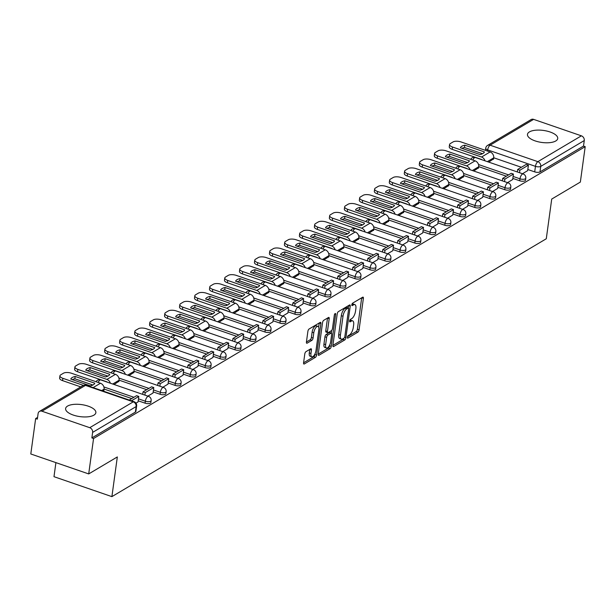 <?xml version="1.0" encoding="UTF-8"?>
<svg xmlns="http://www.w3.org/2000/svg" width="616" height="616" viewBox="0 0 616 616"><rect width="100%" height="100%" fill="white"/><g stroke="black" fill="none" stroke-linecap="round" stroke-linejoin="round"><path stroke-width="0.92" d="M347.378 337.268A1.348 0.554 109 0 0 347.601 338.145A1.348 0.554 109 0 0 347.871 338.099L357.888 332.147A1.925 0.785 109 0 0 359.074 329.845L363.378 298.39A1.925 0.785 109 0 0 363.063 297.135A1.925 0.785 109 0 0 362.678 297.205L352.66 303.149A1.348 0.554 109 0 0 351.828 304.766A1.348 0.554 109 0 0 352.052 305.644A1.348 0.554 109 0 0 352.321 305.598L353.623 304.828A6.152 2.518 109 0 1 354.855 304.604A6.152 2.518 109 0 1 355.871 308.624L355.509 311.249A6.152 2.518 109 0 1 351.728 318.626L350.435 319.396A1.348 0.554 109 0 0 349.603 321.013A1.348 0.554 109 0 0 349.826 321.891A1.348 0.554 109 0 0 350.096 321.845L351.389 321.075A6.152 2.518 109 0 1 352.629 320.851A6.152 2.518 109 0 1 353.646 324.878L353.284 327.496A6.152 2.518 109 0 1 349.503 334.881L348.202 335.651A1.348 0.554 109 0 0 347.378 337.268M93.909 415.145A15.269 6.06 7.8 0 0 95.865 412.682A15.269 6.06 7.8 0 0 85.008 405.243A15.269 6.06 7.8 0 0 67.567 406.075A15.269 6.06 7.8 0 0 65.612 408.539A15.269 6.06 7.8 0 0 76.469 415.977A15.269 6.06 7.8 0 0 93.909 415.145M555.771 140.972A15.269 6.06 7.8 0 0 557.726 138.508A15.269 6.06 7.8 0 0 546.869 131.069A15.269 6.06 7.8 0 0 529.429 131.901A15.269 6.06 7.8 0 0 527.473 134.365A15.269 6.06 7.8 0 0 538.33 141.811A15.269 6.06 7.8 0 0 555.771 140.972M305.975 351.651A1.925 0.785 109 0 0 304.789 353.961L303.58 362.786A1.925 0.785 109 0 0 303.896 364.041A1.925 0.785 109 0 0 304.281 363.971L315.407 357.365A1.925 0.785 109 0 0 316.593 355.055L320.905 323.608A1.925 0.785 109 0 0 320.582 322.345A1.925 0.785 109 0 0 320.197 322.414L309.07 329.021A1.925 0.785 109 0 0 307.892 331.331L306.429 341.988A1.925 0.785 109 0 0 306.745 343.243A1.925 0.785 109 0 0 307.13 343.174L311.896 340.348A1.925 0.785 109 0 0 313.074 338.045L313.798 332.755A5.144 2.11 109 0 1 317.995 326.403A5.144 2.11 109 0 1 318.842 329.76L316.008 350.465A5.144 2.11 109 0 1 311.812 356.826A5.144 2.11 109 0 1 310.965 353.461L311.434 350.011A1.925 0.785 109 0 0 311.119 348.756A1.925 0.785 109 0 0 310.733 348.825L305.975 351.651M585.2 146.654L580.349 182.074L551.72 199.068L546.284 238.769L111.896 496.635L117.333 456.933L88.704 473.927L93.563 438.5L585.2 146.654L583.514 146.069L584.268 140.548L540.756 166.382A3.912 1.555 -172.2 0 1 535.458 166.359L487.68 149.904A3.912 1.555 -172.2 0 1 485.716 148.233L485.431 150.343M332.902 345.376A1.925 0.785 109 0 0 333.225 346.631A1.925 0.785 109 0 0 333.61 346.562L344.737 339.955A1.925 0.785 109 0 0 345.915 337.653L350.227 306.198A1.925 0.785 109 0 0 349.911 304.943A1.925 0.785 109 0 0 349.518 305.012L338.4 311.611A1.925 0.785 109 0 0 337.214 313.921L332.902 345.376L343.05 339.377A1.925 0.785 109 0 0 343.913 338.199M330.076 348.664L318.949 355.263A1.925 0.785 109 0 1 318.557 355.332A1.925 0.785 109 0 1 318.241 354.077L322.553 322.622A1.925 0.785 109 0 1 323.731 320.32L328.497 317.494A1.925 0.785 109 0 1 328.882 317.425A1.925 0.785 109 0 1 329.198 318.68L327.45 331.439A1.925 0.785 109 0 0 327.766 332.694A1.925 0.785 109 0 0 328.159 332.625L331.316 330.746A1.925 0.785 109 0 0 332.494 328.444L334.319 315.161A1.348 0.554 109 0 1 335.412 313.498A1.348 0.554 109 0 1 335.635 314.376L331.254 346.354A1.925 0.785 109 0 1 330.076 348.664L328.382 348.079L318.241 354.1M88.704 473.927L30.8 453.977L35.651 418.557L37.576 417.409M482.074 153.546L480.619 154.408M475.591 157.396L475.39 157.511A3.912 1.602 109 0 0 474.613 157.657A3.912 1.602 -71 0 0 472.849 160.068M467.082 162.447L465.634 163.309M460.599 166.289L460.406 166.405A3.912 1.602 109 0 0 459.628 166.551A3.912 1.602 -71 0 0 457.865 168.961M452.098 171.34L450.65 172.203M437.114 180.234L435.658 181.096M430.63 184.084L430.438 184.199A3.912 1.602 109 0 0 429.66 184.346A3.912 1.602 -71 0 0 427.889 186.756M422.129 189.127L420.674 189.998M407.145 198.029L405.69 198.891M400.662 201.879L400.462 201.994A3.912 1.602 109 0 0 399.684 202.133A3.912 1.602 -71 0 0 397.921 204.55M392.161 206.922L390.706 207.785M377.169 215.816L375.721 216.678M370.686 219.666L370.493 219.781A3.912 1.602 109 0 0 369.715 219.927A3.912 1.602 -71 0 0 367.952 222.338M362.185 224.717L360.737 225.579M355.702 228.567L355.509 228.682A3.912 1.602 109 0 0 354.731 228.821A3.912 1.602 -71 0 0 352.968 231.231M347.201 233.61L345.745 234.473M340.717 237.46L340.525 237.576A3.912 1.602 109 0 0 339.739 237.722A3.912 1.602 -71 0 0 337.976 240.132M332.216 242.504L330.761 243.366M325.733 246.354L325.541 246.469A3.912 1.602 109 0 0 324.755 246.616A3.912 1.602 -71 0 0 322.992 249.026M317.232 251.405L315.777 252.267M310.749 255.247L310.549 255.363A3.912 1.602 109 0 0 309.771 255.509A3.912 1.602 -71 0 0 308.008 257.919M302.248 260.298L300.793 261.161M295.757 264.149L295.565 264.264A3.912 1.602 109 0 0 294.787 264.403A3.912 1.602 -71 0 0 293.024 266.82M287.256 269.192L285.809 270.054M280.773 273.042L280.58 273.158A3.912 1.602 109 0 0 279.803 273.304A3.912 1.602 -71 0 0 278.039 275.714M272.272 278.085L270.817 278.948M265.789 281.935L265.596 282.051A3.912 1.602 109 0 0 264.818 282.197A3.912 1.602 -71 0 0 263.047 284.607M257.288 286.987L255.833 287.849M242.304 295.88L240.848 296.743M235.82 299.73L235.62 299.846A3.912 1.602 109 0 0 234.842 299.992A3.912 1.602 -71 0 0 233.079 302.402M227.319 304.774L225.864 305.636M220.836 308.624L220.636 308.739A3.912 1.602 109 0 0 219.858 308.885A3.912 1.602 -71 0 0 218.095 311.296M212.335 313.675L210.88 314.537M205.844 317.525L205.652 317.64A3.912 1.602 109 0 0 204.874 317.779A3.912 1.602 -71 0 0 203.111 320.189M197.343 322.568L195.896 323.431M182.359 331.462L180.904 332.324M175.876 335.312L175.683 335.427A3.912 1.602 109 0 0 174.906 335.574A3.912 1.602 -71 0 0 173.135 337.984M167.375 340.363L165.92 341.226M152.391 349.257L150.935 350.119M145.907 353.107L145.707 353.222A3.912 1.602 109 0 0 144.929 353.361A3.912 1.602 -71 0 0 143.166 355.779M137.406 358.15L135.951 359.012M122.415 367.044L120.967 367.906M115.931 370.894L115.739 371.009A3.912 1.602 109 0 0 114.961 371.155A3.912 1.602 -71 0 0 113.198 373.565M107.43 375.945L105.983 376.807M100.947 379.795L100.754 379.91A3.912 1.602 109 0 0 99.977 380.049A3.912 1.602 -71 0 0 98.213 382.459M92.446 384.838L90.991 385.701M55.91 462.631L53.985 476.684L111.896 496.635M93.563 438.5L91.869 437.922L92.623 432.401A3.912 3.219 -120.7 0 0 89.736 427.681L41.957 411.218A3.912 3.219 -120.7 0 0 39.478 411.411A3.912 3.219 -120.7 0 0 38.1 413.613L37.337 419.134L35.651 418.557M583.514 146.069L539.993 171.903A3.912 1.555 -172.2 0 1 534.696 171.879L527.82 169.508M521.359 167.282L493.716 157.765M533.602 119.365L490.09 145.199A3.912 3.219 -120.7 0 0 487.603 145.391L531.115 119.566A3.912 3.219 59.3 0 1 533.602 119.365L581.381 135.828A3.912 3.219 59.3 0 1 584.268 140.548M507.507 182.636L512.681 179.526M473.743 171.002L478.578 167.775M492.523 191.53L497.697 188.419M458.758 179.895L463.594 176.669M477.539 200.423L482.713 197.312M443.774 188.796L448.61 185.57M462.554 209.325L467.729 206.214M428.79 197.69L433.625 194.464M447.57 218.218L452.737 215.107M413.798 206.583L418.634 203.357M432.578 227.112L437.753 224.001M398.814 215.485L403.649 212.258M417.594 236.013L422.768 232.902M383.83 224.378L388.665 221.152M402.61 244.906L407.784 241.795M368.845 233.272L373.681 230.045M387.626 253.8L392.8 250.689M353.861 242.173L358.697 238.939M372.642 262.701L377.816 259.59M338.877 251.066L343.713 247.84M357.65 271.594L362.824 268.484M323.885 259.96L328.721 256.733M342.665 280.488L347.84 277.377M308.901 268.853L313.736 265.627M327.681 289.381L332.856 286.271M293.917 277.754L298.752 274.528M312.697 298.283L317.871 295.172M278.933 286.648L283.768 283.422M297.713 307.176L302.887 304.065M263.948 295.541L268.784 292.315M282.729 316.07L287.895 312.959M248.964 304.443L253.8 301.216M267.737 324.971L272.911 321.86M233.972 313.336L238.808 310.11M252.752 333.864L257.927 330.754M218.988 322.23L223.824 319.003M237.768 342.758L242.943 339.647M204.004 331.131L208.839 327.897M222.784 351.651L227.959 348.541M189.02 340.024L193.855 336.798M207.8 360.553L212.974 357.442M174.035 348.918L178.871 345.692M192.816 369.446L197.982 366.335M159.051 357.811L163.887 354.585M177.824 378.34L182.998 375.229M144.059 366.713L148.895 363.486M162.84 387.241L168.014 384.13M129.075 375.606L133.911 372.38M147.855 396.134L153.03 393.023M114.091 384.5L118.926 381.273M135.99 403.18L138.046 401.917M103.08 391.037L103.942 390.174M145.076 403.172L145.345 401.208A3.912 1.555 -172.2 0 0 151.143 400.6L150.874 402.564A3.912 1.555 7.8 0 1 145.076 403.172L138.2 400.8M131.739 398.575L104.096 389.05M160.06 394.271L160.329 392.315A3.912 1.555 -172.2 0 0 166.127 391.707L165.858 393.663A3.912 1.555 7.8 0 1 160.06 394.271L153.184 391.907M146.724 389.682L119.081 380.157M175.044 385.377L175.314 383.421A3.912 1.555 -172.2 0 0 181.112 382.813L180.842 384.769A3.912 1.555 7.8 0 1 175.044 385.377L168.168 383.006M161.708 380.78L134.065 371.263M190.028 376.484L190.298 374.52A3.912 1.555 -172.2 0 0 196.096 373.912L195.834 375.875A3.912 1.555 7.8 0 1 190.028 376.484L183.152 374.112M176.692 371.887L149.049 362.362M205.02 367.59L205.282 365.627A3.912 1.555 -172.2 0 0 211.088 365.019L210.818 366.974A3.912 1.555 7.8 0 1 205.02 367.59L198.136 365.219M191.676 362.993L164.033 353.469M220.004 358.689L220.274 356.733A3.912 1.555 -172.2 0 0 226.072 356.125L225.803 358.081A3.912 1.555 7.8 0 1 220.004 358.689L213.128 356.317M206.66 354.092L179.017 344.575M234.989 349.796L235.258 347.84A3.912 1.555 -172.2 0 0 241.056 347.224L240.787 349.187A3.912 1.555 7.8 0 1 234.989 349.796L228.113 347.424M221.652 345.199L194.009 335.674M249.973 340.902L250.242 338.939A3.912 1.555 -172.2 0 0 256.04 338.33L255.771 340.294A3.912 1.555 7.8 0 1 249.973 340.902L243.097 338.531M236.636 336.305L208.993 326.78M264.957 332.001L265.226 330.045A3.912 1.555 -172.2 0 0 271.025 329.437L270.763 331.393A3.912 1.555 7.8 0 1 264.957 332.001L258.081 329.637M251.621 327.412L223.978 317.887M279.941 323.107L280.211 321.152A3.912 1.555 -172.2 0 0 286.017 320.543L285.747 322.499A3.912 1.555 7.8 0 1 279.941 323.107L273.065 320.736M266.605 318.51L238.962 308.993M294.933 314.214L295.195 312.25A3.912 1.555 -172.2 0 0 301.001 311.642L300.731 313.606A3.912 1.555 7.8 0 1 294.933 314.214L288.049 311.842M281.589 309.617L253.946 300.092M309.917 305.313L310.187 303.357A3.912 1.555 -172.2 0 0 315.985 302.749L315.715 304.704A3.912 1.555 7.8 0 1 309.917 305.313L303.041 302.949M296.573 300.724L268.938 291.199M324.901 296.419L325.171 294.463A3.912 1.555 -172.2 0 0 330.969 293.855L330.7 295.811A3.912 1.555 7.8 0 1 324.901 296.419L318.025 294.048M311.565 291.822L283.922 282.305M339.886 287.526L340.155 285.57A3.912 1.555 -172.2 0 0 345.953 284.954L345.684 286.917A3.912 1.555 7.8 0 1 339.886 287.526L333.01 285.154M326.549 282.929L298.906 273.404M354.87 278.632L355.139 276.669A3.912 1.555 -172.2 0 0 360.938 276.06L360.676 278.016A3.912 1.555 7.8 0 1 354.87 278.632L347.994 276.261M341.534 274.035L313.89 264.51M369.854 269.731L370.124 267.775A3.912 1.555 -172.2 0 0 375.929 267.167L375.66 269.123A3.912 1.555 7.8 0 1 369.854 269.731L362.978 267.367M356.518 265.134L328.875 255.617M384.846 260.838L385.108 258.882A3.912 1.555 -172.2 0 0 390.914 258.273L390.644 260.229A3.912 1.555 7.8 0 1 384.846 260.838L377.962 258.466M371.502 256.241L343.859 246.716M399.83 251.944L400.1 249.98A3.912 1.555 -172.2 0 0 405.898 249.372L405.628 251.336A3.912 1.555 7.8 0 1 399.83 251.944L392.954 249.572M386.486 247.347L358.851 237.822M414.814 243.043L415.084 241.087A3.912 1.555 -172.2 0 0 420.882 240.479L420.613 242.435A3.912 1.555 7.8 0 1 414.814 243.043L407.938 240.679M401.478 238.454L373.835 228.929M429.799 234.149L430.068 232.194A3.912 1.555 -172.2 0 0 435.866 231.585L435.597 233.541A3.912 1.555 7.8 0 1 429.799 234.149L422.923 231.778M416.462 229.552L388.819 220.035M444.783 225.256L445.052 223.292A3.912 1.555 -172.2 0 0 450.85 222.684L450.589 224.648A3.912 1.555 7.8 0 1 444.783 225.256L437.907 222.884M431.446 220.659L403.803 211.134M459.767 216.355L460.037 214.399A3.912 1.555 -172.2 0 0 465.842 213.79L465.573 215.746A3.912 1.555 7.8 0 1 459.767 216.355L452.891 213.991M446.431 211.765L418.788 202.24M474.759 207.461L475.021 205.505A3.912 1.555 -172.2 0 0 480.827 204.897L480.557 206.853A3.912 1.555 7.8 0 1 474.759 207.461L467.875 205.09M461.415 202.864L433.772 193.347M489.743 198.568L490.013 196.612A3.912 1.555 -172.2 0 0 495.811 195.996L495.541 197.959A3.912 1.555 7.8 0 1 489.743 198.568L482.867 196.196M476.407 193.971L448.764 184.446M504.727 189.674L504.997 187.711A3.912 1.555 -172.2 0 0 510.795 187.102L510.525 189.058A3.912 1.555 7.8 0 1 504.727 189.674L497.851 187.303M491.391 185.077L463.748 175.552M519.712 180.773L519.981 178.817A3.912 1.555 -172.2 0 0 525.779 178.209L525.51 180.165A3.912 1.555 7.8 0 1 519.712 180.773L512.835 178.409M506.375 176.184L478.732 166.659M522.491 173.743L527.666 170.632M488.727 162.108L493.562 158.882M91.869 437.922L135.389 412.089A3.912 1.555 7.8 0 0 135.89 411.457L136.644 405.936A3.912 1.555 -172.2 0 1 136.144 406.568L92.623 432.401M352.629 320.851L350.943 320.274A6.152 2.518 109 0 0 349.726 320.482M354.855 304.604L353.168 304.019A6.152 2.518 109 0 0 351.959 304.227M347.501 336.729L356.202 331.57A1.925 0.785 109 0 0 357.38 329.26L361.692 297.805A1.925 0.785 109 0 0 361.692 297.782L363.378 298.39M348.217 307.954L348.541 305.613A1.925 0.785 109 0 0 348.541 305.59M344.036 338.13A1.348 0.554 109 0 0 344.86 336.513L348.641 308.901A1.348 0.554 109 0 0 348.417 308.023A1.348 0.554 109 0 0 348.148 308.069L346.785 308.885A6.152 2.518 109 0 0 342.997 316.27L340.417 335.135A6.152 2.518 109 0 0 341.426 339.162A6.152 2.518 109 0 0 342.665 338.939L344.036 338.13M346.916 307.646A1.348 0.554 109 0 0 346.731 307.446A1.348 0.554 109 0 0 346.462 307.492L348.148 308.069M341.426 339.162L339.739 338.577A6.152 2.518 109 0 1 338.723 334.557L341.31 315.685A6.152 2.518 109 0 1 345.091 308.3L346.462 307.492M329.198 318.68L327.512 318.095A1.925 0.785 109 0 0 327.512 318.072L325.764 330.854A1.925 0.785 109 0 0 326.08 332.109L327.766 332.694M331.67 330.43L331.3 333.102M329.66 345.068L329.568 345.769L331.254 346.354M325.641 344.675A5.144 2.11 109 0 0 326.488 348.032A5.144 2.11 109 0 0 330.684 341.68L331.685 334.38A1.925 0.785 109 0 0 331.362 333.125A1.925 0.785 109 0 0 330.977 333.194L327.82 335.065A1.925 0.785 109 0 0 326.634 337.375L325.641 344.675L323.947 344.09A5.144 2.11 109 0 0 324.801 347.455L326.488 348.032M331.362 333.125L329.675 332.54A1.925 0.785 109 0 0 329.291 332.609L330.977 333.194M323.947 344.09L324.948 336.798A1.925 0.785 109 0 1 326.134 334.488L329.291 332.609M328.382 348.079A1.925 0.785 109 0 0 329.568 345.769M311.812 356.826L310.125 356.24A5.144 2.11 109 0 1 309.278 352.883L309.748 349.434A1.925 0.785 109 0 0 309.756 349.411M317.995 326.403L316.308 325.818A5.144 2.11 109 0 0 312.112 332.178L313.798 332.755M306.429 342.011L310.21 339.77A1.925 0.785 109 0 0 311.388 337.46L312.112 332.178M318.657 327.088L319.211 323.023A1.925 0.785 109 0 0 319.219 323L320.905 323.608M303.58 362.809L313.721 356.78A1.925 0.785 109 0 0 314.907 354.477L314.992 353.861M482.952 153.5A12.135 4.82 7.8 0 0 484.415 151.929L464.803 145.176A12.135 4.82 -172.2 0 0 460.383 147.802L479.995 154.554A12.135 4.82 7.8 0 0 482.952 153.5M517.332 171.964L517.671 169.469L519.865 170.232L528.42 165.15L527.658 170.671M519.865 170.232L519.527 172.719M517.671 169.469L526.226 164.395L528.42 165.15M482.005 159.79A2.349 1.933 -120.7 0 0 481.227 159.344L452.19 149.334A5.875 2.333 -172.2 0 1 449.257 146.831L449.572 144.514A5.875 2.333 7.8 0 1 450.327 143.566L453.107 141.911A5.875 2.333 7.8 0 1 461.053 141.95L490.097 151.952A4.897 4.019 59.3 0 1 493.709 157.858L493.508 159.267M449.572 144.514A5.875 2.333 7.8 0 0 452.506 147.024L481.543 157.026A4.897 4.019 59.3 0 1 484.992 160.822M482.559 153.715L464.487 147.494L464.803 145.176M461.923 148.333A12.135 4.82 -172.2 0 1 464.487 147.494M467.968 162.393A12.135 4.82 7.8 0 0 469.43 160.83L449.819 154.069A12.135 4.82 -172.2 0 0 445.399 156.695L465.011 163.448A12.135 4.82 7.8 0 0 467.968 162.393M502.348 180.858L502.687 178.371L504.881 179.125L513.428 174.051L512.674 179.564M504.881 179.125L504.543 181.612M502.687 178.371L511.234 173.296L513.428 174.051M467.02 168.684A2.349 1.933 -120.7 0 0 466.243 168.237L437.206 158.235A5.875 2.333 -172.2 0 1 434.265 155.725L434.588 153.407A5.875 2.333 7.8 0 1 435.343 152.46L438.122 150.812A5.875 2.333 7.8 0 1 446.069 150.843L475.105 160.845A4.897 4.019 59.3 0 1 478.717 166.751L478.524 168.16M434.588 153.407A5.875 2.333 7.8 0 0 437.522 155.917L466.558 165.92A4.897 4.019 59.3 0 1 470.008 169.716M467.567 162.609L449.503 156.387L449.819 154.069M446.939 157.226A12.135 4.82 -172.2 0 1 449.503 156.387M452.976 171.294A12.135 4.82 7.8 0 0 454.439 169.723L434.834 162.971A12.135 4.82 -172.2 0 0 430.415 165.589L450.019 172.349A12.135 4.82 7.8 0 0 452.976 171.294M487.364 189.751L487.703 187.264L489.897 188.019L498.444 182.944L497.69 188.465M489.897 188.019L489.558 190.506M487.703 187.264L496.25 182.19L498.444 182.944M452.036 177.585A2.349 1.933 -120.7 0 0 451.258 177.131L422.222 167.129A5.875 2.333 -172.2 0 1 419.28 164.618L419.596 162.308A5.875 2.333 7.8 0 1 420.351 161.361L423.138 159.706A5.875 2.333 7.8 0 1 431.085 159.737L460.121 169.739A4.897 4.019 59.3 0 1 463.733 175.645L463.54 177.061M419.596 162.308A5.875 2.333 7.8 0 0 422.538 164.811L451.574 174.821A4.897 4.019 59.3 0 1 455.024 178.609M452.583 171.51L434.519 165.281L434.834 162.971M431.955 166.12A12.135 4.82 -172.2 0 1 434.519 165.281M437.991 180.188A12.135 4.82 7.8 0 0 439.454 178.617L419.85 171.864A12.135 4.82 -172.2 0 0 415.43 174.49L435.035 181.243A12.135 4.82 7.8 0 0 437.991 180.188M472.38 198.645L472.718 196.157L474.913 196.912L483.46 191.838L482.705 197.359M474.913 196.912L474.574 199.407M472.718 196.157L481.265 191.083L483.46 191.838M437.052 186.479A2.349 1.933 -120.7 0 0 436.274 186.024L407.23 176.022A5.875 2.333 -172.2 0 1 404.296 173.519L404.612 171.202A5.875 2.333 7.8 0 1 405.367 170.255L408.154 168.599A5.875 2.333 7.8 0 1 416.1 168.638L445.137 178.64A4.897 4.019 59.3 0 1 448.748 184.546L448.556 185.955M404.612 171.202A5.875 2.333 7.8 0 0 407.553 173.712L436.59 183.714A4.897 4.019 59.3 0 1 440.04 187.51M437.599 180.403L419.527 174.174L419.85 171.864M416.97 175.013A12.135 4.82 -172.2 0 1 419.527 174.174M423.007 189.081A12.135 4.82 7.8 0 0 424.47 187.51L404.858 180.757A12.135 4.82 -172.2 0 0 400.438 183.383L420.05 190.136A12.135 4.82 7.8 0 0 423.007 189.081M457.388 207.546L457.734 205.059L459.929 205.813L468.476 200.739L467.721 206.252M459.929 205.813L459.582 208.3M457.734 205.059L466.281 199.977L468.476 200.739M422.06 195.372A2.349 1.933 -120.7 0 0 421.282 194.925L392.246 184.923A5.875 2.333 -172.2 0 1 389.312 182.413L389.628 180.095A5.875 2.333 7.8 0 1 390.382 179.148L393.17 177.5A5.875 2.333 7.8 0 1 401.116 177.531L430.153 187.534A4.897 4.019 59.3 0 1 433.764 193.439L433.572 194.849M389.628 180.095A5.875 2.333 7.8 0 0 392.561 182.606L421.606 192.608A4.897 4.019 59.3 0 1 425.048 196.404M422.615 189.297L404.543 183.075L404.858 180.757M401.978 183.915A12.135 4.82 -172.2 0 1 404.543 183.075M408.023 197.982A12.135 4.82 7.8 0 0 409.486 196.412L389.874 189.651A12.135 4.82 -172.2 0 0 385.454 192.277L405.066 199.03A12.135 4.82 7.8 0 0 408.023 197.982M442.403 216.439L442.742 213.952L444.937 214.707L453.492 209.632L452.737 215.153M444.937 214.707L444.598 217.194M442.742 213.952L451.297 208.878L453.492 209.632M407.076 204.273A2.349 1.933 -120.7 0 0 406.298 203.819L377.262 193.817A5.875 2.333 -172.2 0 1 374.328 191.306L374.644 188.996A5.875 2.333 7.8 0 1 375.398 188.049L378.185 186.394A5.875 2.333 7.8 0 1 386.132 186.425L415.169 196.427A4.897 4.019 59.3 0 1 418.78 202.333L418.587 203.75M374.644 188.996A5.875 2.333 7.8 0 0 377.577 191.499L406.614 201.501A4.897 4.019 59.3 0 1 410.063 205.297M407.63 198.19L389.558 191.969L389.874 189.651M386.994 192.808A12.135 4.82 -172.2 0 1 389.558 191.969M393.039 206.876A12.135 4.82 7.8 0 0 394.502 205.305L374.89 198.552A12.135 4.82 -172.2 0 0 370.47 201.17L390.082 207.931A12.135 4.82 7.8 0 0 393.039 206.876M427.419 225.333L427.758 222.846L429.953 223.6L438.507 218.526L437.745 224.047M429.953 223.6L429.614 226.095M427.758 222.846L436.313 217.771L438.507 218.526M392.092 213.167A2.349 1.933 -120.7 0 0 391.314 212.713L362.277 202.71A5.875 2.333 -172.2 0 1 359.344 200.208L359.659 197.89A5.875 2.333 7.8 0 1 360.414 196.943L363.194 195.287A5.875 2.333 7.8 0 1 371.14 195.326L400.184 205.328A4.897 4.019 59.3 0 1 403.796 211.226L403.596 212.643M359.659 197.89A5.875 2.333 7.8 0 0 362.593 200.4L391.63 210.403A4.897 4.019 59.3 0 1 395.079 214.191M392.638 207.091L374.574 200.862L374.89 198.552M372.01 201.702A12.135 4.82 -172.2 0 1 374.574 200.862M378.055 215.769A12.135 4.82 7.8 0 0 379.51 214.199L359.906 207.446A12.135 4.82 -172.2 0 0 355.486 210.071L375.098 216.824A12.135 4.82 7.8 0 0 378.055 215.769M412.435 234.234L412.774 231.739L414.968 232.501L423.515 227.427L422.761 232.94M414.968 232.501L414.63 234.989M412.774 231.739L421.321 226.665L423.515 227.427M377.108 222.06A2.349 1.933 -120.7 0 0 376.33 221.614L347.293 211.604A5.875 2.333 -172.2 0 1 344.352 209.101L344.675 206.784A5.875 2.333 7.8 0 1 345.422 205.836L348.209 204.181A5.875 2.333 7.8 0 1 356.156 204.219L385.192 214.222A4.897 4.019 59.3 0 1 388.804 220.128L388.611 221.537M344.675 206.784A5.875 2.333 7.8 0 0 347.609 209.294L376.645 219.296A4.897 4.019 59.3 0 1 380.095 223.092M377.654 215.985L359.59 209.763L359.906 207.446M357.026 210.603A12.135 4.82 -172.2 0 1 359.59 209.763M363.063 224.663A12.135 4.82 7.8 0 0 364.526 223.1L344.921 216.339A12.135 4.82 -172.2 0 0 340.502 218.965L360.106 225.718A12.135 4.82 7.8 0 0 363.063 224.663M397.451 243.127L397.79 240.64L399.984 241.395L408.531 236.321L407.777 241.842M399.984 241.395L399.645 243.882M397.79 240.64L406.337 235.566L408.531 236.321M362.123 230.954A2.349 1.933 -120.7 0 0 361.346 230.507L332.309 220.505A5.875 2.333 -172.2 0 1 329.368 217.995L329.683 215.685A5.875 2.333 7.8 0 1 330.438 214.73L333.225 213.082A5.875 2.333 7.8 0 1 341.172 213.113L370.208 223.115A4.897 4.019 59.3 0 1 373.82 229.021L373.627 230.438M329.683 215.685A5.875 2.333 7.8 0 0 332.625 218.187L361.661 228.19A4.897 4.019 59.3 0 1 365.111 231.986M362.67 224.879L344.598 218.657L344.921 216.339M342.042 219.496A12.135 4.82 -172.2 0 1 344.598 218.657M348.079 233.564A12.135 4.82 7.8 0 0 349.541 231.993L329.93 225.24A12.135 4.82 -172.2 0 0 325.517 227.858L345.122 234.619A12.135 4.82 7.8 0 0 348.079 233.564M382.459 252.021L382.805 249.534L385 250.289L393.547 245.214L392.792 250.735M385 250.289L384.654 252.776M382.805 249.534L391.353 244.46L393.547 245.214M347.139 239.855A2.349 1.933 -120.7 0 0 346.361 239.401L317.317 229.398A5.875 2.333 -172.2 0 1 314.383 226.888L314.699 224.578A5.875 2.333 7.8 0 1 315.454 223.631L318.241 221.976A5.875 2.333 7.8 0 1 326.187 222.006L355.224 232.016A4.897 4.019 59.3 0 1 358.835 237.915L358.643 239.331M314.699 224.578A5.875 2.333 7.8 0 0 317.64 227.088L346.677 237.091A4.897 4.019 59.3 0 1 350.119 240.879M347.686 233.78L329.614 227.55L329.93 225.24M327.058 228.39A12.135 4.82 -172.2 0 1 329.614 227.55M333.094 242.458A12.135 4.82 7.8 0 0 334.557 240.887L314.945 234.134A12.135 4.82 -172.2 0 0 310.526 236.76L330.137 243.513A12.135 4.82 7.8 0 0 333.094 242.458M367.475 260.922L367.821 258.427L370.016 259.19L378.563 254.108L377.808 259.629M370.016 259.19L369.669 261.677M367.821 258.427L376.368 253.353L378.563 254.108M332.147 248.749A2.349 1.933 -120.7 0 0 331.37 248.302L302.333 238.292A5.875 2.333 -172.2 0 1 299.399 235.789L299.715 233.472A5.875 2.333 7.8 0 1 300.469 232.525L303.257 230.869A5.875 2.333 7.8 0 1 311.203 230.908L340.24 240.91A4.897 4.019 59.3 0 1 343.851 246.816L343.659 248.225M299.715 233.472A5.875 2.333 7.8 0 0 302.649 235.982L331.693 245.984A4.897 4.019 59.3 0 1 335.135 249.78M332.702 242.673L314.63 236.444L314.945 234.134M312.066 237.291A12.135 4.82 -172.2 0 1 314.63 236.444M318.11 251.351A12.135 4.82 7.8 0 0 319.573 249.788L299.961 243.027A12.135 4.82 -172.2 0 0 295.541 245.653L315.153 252.406A12.135 4.82 7.8 0 0 318.11 251.351M352.491 269.816L352.829 267.329L355.024 268.083L363.579 263.009L362.824 268.522M355.024 268.083L354.685 270.57M352.829 267.329L361.384 262.254L363.579 263.009M317.163 257.642A2.349 1.933 -120.7 0 0 316.385 257.195L287.349 247.193A5.875 2.333 -172.2 0 1 284.415 244.683L284.731 242.365A5.875 2.333 7.8 0 1 285.485 241.418L288.273 239.77A5.875 2.333 7.8 0 1 296.219 239.801L325.256 249.803A4.897 4.019 59.3 0 1 328.867 255.709L328.675 257.118M284.731 242.365A5.875 2.333 7.8 0 0 287.664 244.875L316.701 254.878A4.897 4.019 59.3 0 1 320.151 258.674M317.717 251.567L299.645 245.345L299.961 243.027M297.081 246.184A12.135 4.82 -172.2 0 1 299.645 245.345M303.126 260.252A12.135 4.82 7.8 0 0 304.589 258.681L284.977 251.929A12.135 4.82 -172.2 0 0 280.557 254.547L300.169 261.307A12.135 4.82 7.8 0 0 303.126 260.252M337.506 278.709L337.845 276.222L340.04 276.977L348.594 271.902L347.832 277.423M340.04 276.977L339.701 279.464M337.845 276.222L346.4 271.148L348.594 271.902M302.179 266.543A2.349 1.933 -120.7 0 0 301.401 266.089L272.364 256.087A5.875 2.333 -172.2 0 1 269.431 253.576L269.746 251.266A5.875 2.333 7.8 0 1 270.501 250.319L273.281 248.664A5.875 2.333 7.8 0 1 281.227 248.695L310.272 258.697A4.897 4.019 59.3 0 1 313.883 264.603L313.683 266.02M269.746 251.266A5.875 2.333 7.8 0 0 272.68 253.769L301.717 263.779A4.897 4.019 59.3 0 1 305.166 267.567M302.726 260.468L284.661 254.239L284.977 251.929M282.097 255.078A12.135 4.82 -172.2 0 1 284.661 254.239M288.134 269.146A12.135 4.82 7.8 0 0 289.597 267.575L269.993 260.822A12.135 4.82 -172.2 0 0 265.573 263.44L285.185 270.201A12.135 4.82 7.8 0 0 288.134 269.146M322.522 287.603L322.861 285.116L325.055 285.87L333.603 280.796L332.848 286.317M325.055 285.87L324.717 288.365M322.861 285.116L331.408 280.041L333.603 280.796M287.195 275.437A2.349 1.933 -120.7 0 0 286.417 274.982L257.38 264.98A5.875 2.333 -172.2 0 1 254.439 262.478L254.762 260.16A5.875 2.333 7.8 0 1 255.509 259.213L258.296 257.557A5.875 2.333 7.8 0 1 266.243 257.596L295.28 267.598A4.897 4.019 59.3 0 1 298.891 273.504L298.698 274.913M254.762 260.16A5.875 2.333 7.8 0 0 257.696 262.67L286.733 272.672A4.897 4.019 59.3 0 1 290.182 276.469M287.741 269.361L269.677 263.132L269.993 260.822M267.113 263.971A12.135 4.82 -172.2 0 1 269.677 263.132M273.15 278.039A12.135 4.82 7.8 0 0 274.613 276.469L255.009 269.716A12.135 4.82 -172.2 0 0 250.589 272.341L270.193 279.094A12.135 4.82 7.8 0 0 273.15 278.039M307.538 296.504L307.877 294.017L310.071 294.771L318.618 289.697L317.864 295.21M310.071 294.771L309.733 297.259M307.877 294.017L316.424 288.935L318.618 289.697M272.21 284.33A2.349 1.933 -120.7 0 0 271.433 283.884L242.396 273.881A5.875 2.333 -172.2 0 1 239.455 271.371L239.77 269.053A5.875 2.333 7.8 0 1 240.525 268.106L243.312 266.451A5.875 2.333 7.8 0 1 251.259 266.489L280.295 276.492A4.897 4.019 59.3 0 1 283.907 282.397L283.714 283.807M239.77 269.053A5.875 2.333 7.8 0 0 242.712 271.564L271.748 281.566A4.897 4.019 59.3 0 1 275.198 285.362M272.757 278.255L254.685 272.033L255.009 269.716M252.129 272.873A12.135 4.82 -172.2 0 1 254.685 272.033M258.166 286.933A12.135 4.82 7.8 0 0 259.629 285.37L240.017 278.609A12.135 4.82 -172.2 0 0 235.605 281.235L255.209 287.988A12.135 4.82 7.8 0 0 258.166 286.933M292.546 305.397L292.893 302.91L295.087 303.665L303.634 298.591L302.88 304.111M295.087 303.665L294.741 306.152M292.893 302.91L301.44 297.836L303.634 298.591M257.226 293.231A2.349 1.933 -120.7 0 0 256.449 292.777L227.404 282.775A5.875 2.333 -172.2 0 1 224.47 280.265L224.786 277.955A5.875 2.333 7.8 0 1 225.541 277.007L228.328 275.352A5.875 2.333 7.8 0 1 236.275 275.383L265.311 285.385A4.897 4.019 59.3 0 1 268.923 291.291L268.73 292.708M224.786 277.955A5.875 2.333 7.8 0 0 227.727 280.457L256.764 290.459A4.897 4.019 59.3 0 1 260.206 294.255M257.773 287.148L239.701 280.927L240.017 278.609M237.145 281.766A12.135 4.82 -172.2 0 1 239.701 280.927M243.181 295.834A12.135 4.82 7.8 0 0 244.644 294.263L225.032 287.51A12.135 4.82 -172.2 0 0 220.613 290.128L240.225 296.889A12.135 4.82 7.8 0 0 243.181 295.834M277.562 314.291L277.908 311.804L280.103 312.558L288.65 307.484L287.895 313.005M280.103 312.558L279.756 315.053M277.908 311.804L286.455 306.73L288.65 307.484M242.234 302.125A2.349 1.933 -120.7 0 0 241.457 301.671L212.42 291.668A5.875 2.333 -172.2 0 1 209.486 289.158L209.802 286.848A5.875 2.333 7.8 0 1 210.556 285.901L213.344 284.245A5.875 2.333 7.8 0 1 221.29 284.276L250.327 294.286A4.897 4.019 59.3 0 1 253.938 300.185L253.746 301.601M209.802 286.848A5.875 2.333 7.8 0 0 212.736 289.358L241.78 299.361A4.897 4.019 59.3 0 1 245.222 303.149M242.789 296.05L224.717 289.82L225.032 287.51M222.153 290.66A12.135 4.82 -172.2 0 1 224.717 289.82M228.197 304.728A12.135 4.82 7.8 0 0 229.66 303.157L210.048 296.404A12.135 4.82 -172.2 0 0 205.629 299.03L225.24 305.782A12.135 4.82 7.8 0 0 228.197 304.728M262.578 323.192L262.916 320.697L265.111 321.46L273.666 316.385L272.911 321.899M265.111 321.46L264.772 323.947M262.916 320.697L271.471 315.623L273.666 316.385M227.25 311.018A2.349 1.933 -120.7 0 0 226.472 310.572L197.436 300.562A5.875 2.333 -172.2 0 1 194.502 298.059L194.818 295.742A5.875 2.333 7.8 0 1 195.572 294.795L198.36 293.139A5.875 2.333 7.8 0 1 206.306 293.178L235.343 303.18A4.897 4.019 59.3 0 1 238.954 309.086L238.762 310.495M194.818 295.742A5.875 2.333 7.8 0 0 197.751 298.252L226.788 308.254A4.897 4.019 59.3 0 1 230.238 312.05M227.805 304.943L209.733 298.721L210.048 296.404M207.169 299.561A12.135 4.82 -172.2 0 1 209.733 298.721M213.213 313.621A12.135 4.82 7.8 0 0 214.676 312.058L195.064 305.297A12.135 4.82 -172.2 0 0 190.644 307.923L210.256 314.676A12.135 4.82 7.8 0 0 213.213 313.621M247.594 332.086L247.932 329.599L250.127 330.353L258.681 325.279L257.919 330.792M250.127 330.353L249.788 332.84M247.932 329.599L256.487 324.524L258.681 325.279M212.266 319.912A2.349 1.933 -120.7 0 0 211.488 319.465L182.451 309.463A5.875 2.333 -172.2 0 1 179.51 306.953L179.834 304.643A5.875 2.333 7.8 0 1 180.588 303.688L183.368 302.04A5.875 2.333 7.8 0 1 191.314 302.071L220.359 312.073A4.897 4.019 59.3 0 1 223.962 317.979L223.77 319.396M179.834 304.643A5.875 2.333 7.8 0 0 182.767 307.145L211.804 317.148A4.897 4.019 59.3 0 1 215.254 320.944M212.813 313.837L194.748 307.615L195.064 305.297M192.184 308.454A12.135 4.82 -172.2 0 1 194.748 307.615M198.221 322.522A12.135 4.82 7.8 0 0 199.684 320.951L180.08 314.199A12.135 4.82 -172.2 0 0 175.66 316.817L195.272 323.577A12.135 4.82 7.8 0 0 198.221 322.522M232.609 340.979L232.948 338.492L235.143 339.247L243.69 334.172L242.935 339.693M235.143 339.247L234.804 341.734M232.948 338.492L241.495 333.418L243.69 334.172M197.282 328.813A2.349 1.933 -120.7 0 0 196.504 328.359L167.467 318.356A5.875 2.333 -172.2 0 1 164.526 315.846L164.842 313.536A5.875 2.333 7.8 0 1 165.596 312.589L168.384 310.934A5.875 2.333 7.8 0 1 176.33 310.965L205.367 320.975A4.897 4.019 59.3 0 1 208.978 326.873L208.785 328.29M164.842 313.536A5.875 2.333 7.8 0 0 167.783 316.039L196.82 326.049A4.897 4.019 59.3 0 1 200.269 329.837M197.828 322.738L179.764 316.509L180.08 314.199M177.2 317.348A12.135 4.82 -172.2 0 1 179.764 316.509M183.237 331.416A12.135 4.82 7.8 0 0 184.7 329.845L165.096 323.092A12.135 4.82 -172.2 0 0 160.676 325.718L180.28 332.471A12.135 4.82 7.8 0 0 183.237 331.416M217.625 349.88L217.964 347.385L220.158 348.148L228.705 343.066L227.951 348.587M220.158 348.148L219.82 350.635M217.964 347.385L226.511 342.311L228.705 343.066M182.298 337.707A2.349 1.933 -120.7 0 0 181.52 337.252L152.483 327.25A5.875 2.333 -172.2 0 1 149.542 324.748L149.857 322.43A5.875 2.333 7.8 0 1 150.612 321.483L153.399 319.827A5.875 2.333 7.8 0 1 161.346 319.866L190.382 329.868A4.897 4.019 59.3 0 1 193.994 335.774L193.801 337.183M149.857 322.43A5.875 2.333 7.8 0 0 152.799 324.94L181.835 334.942A4.897 4.019 59.3 0 1 185.285 338.738M182.844 331.631L164.772 325.402L165.096 323.092M162.216 326.241A12.135 4.82 -172.2 0 1 164.772 325.402M168.253 340.309A12.135 4.82 7.8 0 0 169.716 338.746L150.104 331.986A12.135 4.82 -172.2 0 0 145.692 334.611L165.296 341.364A12.135 4.82 7.8 0 0 168.253 340.309M202.633 358.774L202.98 356.287L205.174 357.041L213.721 351.967L212.967 357.48M205.174 357.041L204.828 359.528M202.98 356.287L211.527 351.205L213.721 351.967M167.313 346.6A2.349 1.933 -120.7 0 0 166.536 346.154L137.491 336.151A5.875 2.333 -172.2 0 1 134.558 333.641L134.873 331.323A5.875 2.333 7.8 0 1 135.628 330.376L138.415 328.728A5.875 2.333 7.8 0 1 146.362 328.759L175.398 338.762A4.897 4.019 59.3 0 1 179.01 344.667L178.817 346.077M134.873 331.323A5.875 2.333 7.8 0 0 137.815 333.834L166.851 343.836A4.897 4.019 59.3 0 1 170.293 347.632M167.86 340.525L149.788 334.303L150.104 331.986M147.232 335.142A12.135 4.82 -172.2 0 1 149.788 334.303M153.269 349.21A12.135 4.82 7.8 0 0 154.731 347.64L135.12 340.879A12.135 4.82 -172.2 0 0 130.7 343.505L150.312 350.258A12.135 4.82 7.8 0 0 153.269 349.21M187.649 367.667L187.988 365.18L190.19 365.935L198.737 360.861L197.982 366.381M190.19 365.935L189.844 368.422M187.988 365.18L196.543 360.106L198.737 360.861M152.321 355.501A2.349 1.933 -120.7 0 0 151.544 355.047L122.507 345.045A5.875 2.333 -172.2 0 1 119.573 342.535L119.889 340.225A5.875 2.333 7.8 0 1 120.644 339.277L123.431 337.622A5.875 2.333 7.8 0 1 131.377 337.653L160.414 347.655A4.897 4.019 59.3 0 1 164.025 353.561L163.833 354.978M119.889 340.225A5.875 2.333 7.8 0 0 122.823 342.727L151.867 352.737A4.897 4.019 59.3 0 1 155.309 356.525M152.876 349.418L134.804 343.197L135.12 340.879M132.24 344.036A12.135 4.82 -172.2 0 1 134.804 343.197M138.284 358.104A12.135 4.82 7.8 0 0 139.747 356.533L120.135 349.78A12.135 4.82 -172.2 0 0 115.716 352.398L135.328 359.159A12.135 4.82 7.8 0 0 138.284 358.104M172.665 376.561L173.004 374.074L175.198 374.828L183.753 369.754L182.99 375.275M175.198 374.828L174.859 377.323M173.004 374.074L181.558 368.999L183.753 369.754M137.337 364.395A2.349 1.933 -120.7 0 0 136.559 363.94L107.523 353.938A5.875 2.333 -172.2 0 1 104.589 351.436L104.905 349.118A5.875 2.333 7.8 0 1 105.659 348.171L108.439 346.515A5.875 2.333 7.8 0 1 116.393 346.554L145.43 356.556A4.897 4.019 59.3 0 1 149.041 362.462L148.841 363.871M104.905 349.118A5.875 2.333 7.8 0 0 107.839 351.628L136.875 361.63A4.897 4.019 59.3 0 1 140.325 365.427M137.892 358.32L119.82 352.09L120.135 349.78M117.256 352.93A12.135 4.82 -172.2 0 1 119.82 352.09M123.3 366.997A12.135 4.82 7.8 0 0 124.763 365.427L105.151 358.674A12.135 4.82 -172.2 0 0 100.731 361.299L120.343 368.052A12.135 4.82 7.8 0 0 123.3 366.997M157.681 385.462L158.019 382.967L160.214 383.73L168.761 378.655L168.006 384.168M160.214 383.73L159.875 386.217M158.019 382.967L166.566 377.893L168.761 378.655M122.353 373.288A2.349 1.933 -120.7 0 0 121.575 372.842L92.539 362.839A5.875 2.333 -172.2 0 1 89.597 360.329L89.921 358.012A5.875 2.333 7.8 0 1 90.675 357.064L93.455 355.409A5.875 2.333 7.8 0 1 101.401 355.447L130.438 365.45A4.897 4.019 59.3 0 1 134.049 371.356L133.857 372.765M89.921 358.012A5.875 2.333 7.8 0 0 92.854 360.522L121.891 370.524A4.897 4.019 59.3 0 1 125.341 374.32M122.9 367.213L104.836 360.991L105.151 358.674M102.271 361.831A12.135 4.82 -172.2 0 1 104.836 360.991M108.308 375.891A12.135 4.82 7.8 0 0 109.771 374.328L90.167 367.567A12.135 4.82 -172.2 0 0 85.747 370.193L105.351 376.946A12.135 4.82 7.8 0 0 108.308 375.891M142.696 394.356L143.035 391.868L145.23 392.623L153.777 387.549L153.022 393.07M145.23 392.623L144.891 395.11M143.035 391.868L151.582 386.794L153.777 387.549M107.369 382.182A2.349 1.933 -120.7 0 0 106.591 381.735L77.554 371.733A5.875 2.333 -172.2 0 1 74.613 369.223L74.929 366.913A5.875 2.333 7.8 0 1 75.683 365.958L78.471 364.31A5.875 2.333 7.8 0 1 86.417 364.341L115.454 374.343A4.897 4.019 59.3 0 1 119.065 380.249L118.873 381.666M74.929 366.913A5.875 2.333 7.8 0 0 77.87 369.415L106.907 379.418A4.897 4.019 59.3 0 1 110.356 383.214M107.916 376.106L89.851 369.885L90.167 367.567M87.287 370.724A12.135 4.82 -172.2 0 1 89.851 369.885M93.324 384.792A12.135 4.82 7.8 0 0 94.787 383.221L75.183 376.468A12.135 4.82 -172.2 0 0 70.763 379.086L90.367 385.847A12.135 4.82 7.8 0 0 93.324 384.792M131.439 400.808L138.792 396.442L138.038 401.963M129.244 400.053L136.598 395.688L138.792 396.442M80.773 386.902L62.57 380.626A5.875 2.333 -172.2 0 1 59.629 378.116L59.944 375.806A5.875 2.333 7.8 0 1 60.699 374.859L63.487 373.204A5.875 2.333 7.8 0 1 71.433 373.234L100.47 383.244A4.897 4.019 59.3 0 1 104.081 389.143L103.888 390.559M59.944 375.806A5.875 2.333 7.8 0 0 62.886 378.316L83.383 385.377M92.931 385.008L74.859 378.778L75.183 376.468M72.303 379.618A12.135 4.82 -172.2 0 1 74.859 378.778M347.416 337.938L347.871 338.099M351.867 305.436L352.321 305.598M349.642 321.691L350.096 321.845M89.736 427.681L133.256 401.848L85.478 385.385L41.957 411.218M534.696 171.879L535.458 166.359A3.912 1.602 109 0 1 537.86 161.661L581.381 135.828M487.518 151.066L487.68 149.904A3.912 1.602 109 0 1 490.09 145.199L537.86 161.661A3.912 3.219 59.3 0 1 540.756 166.382L539.993 171.903M151.143 400.6A3.912 3.912 0 0 0 148.541 396.373A3.912 1.602 -71 0 0 147.755 396.512A3.912 1.602 -71 0 0 145.345 401.208L138.461 398.845M133.918 397.274L103.888 386.933M166.127 391.707A3.912 3.912 0 0 0 163.525 387.472A3.912 1.602 -71 0 0 162.739 387.618A3.912 1.602 -71 0 0 160.329 392.315L153.453 389.943M148.91 388.38L118.873 378.031M181.112 382.813A3.912 3.912 0 0 0 178.509 378.578A3.912 1.602 -71 0 0 177.724 378.717A3.912 1.602 -71 0 0 175.314 383.421L168.438 381.05M163.894 379.487L133.857 369.138M196.096 373.912A3.912 3.912 0 0 0 193.493 369.685A3.912 1.602 -71 0 0 192.708 369.823A3.912 1.602 -71 0 0 190.298 374.52L183.422 372.156M178.879 370.593L148.841 360.245M211.088 365.019A3.912 3.912 0 0 0 208.485 360.784A3.912 1.602 -71 0 0 207.692 360.93A3.912 1.602 -71 0 0 205.282 365.627L198.406 363.255M193.863 361.692L163.833 351.343M226.072 356.125A3.912 3.912 0 0 0 223.469 351.89A3.912 1.602 -71 0 0 222.676 352.029A3.912 1.602 -71 0 0 220.274 356.733L213.39 354.362M208.847 352.799L178.817 342.45M241.056 347.224A3.912 3.912 0 0 0 238.454 342.997A3.912 1.602 -71 0 0 237.668 343.135A3.912 1.602 -71 0 0 235.258 347.84L228.382 345.468M223.831 343.905L193.801 333.556M256.04 338.33A3.912 3.912 0 0 0 253.438 334.095A3.912 1.602 -71 0 0 252.652 334.242A3.912 1.602 -71 0 0 250.242 338.939L243.366 336.575M238.823 335.004L208.785 324.663M271.025 329.437A3.912 3.912 0 0 0 268.422 325.202A3.912 1.602 -71 0 0 267.637 325.348A3.912 1.602 -71 0 0 265.226 330.045L258.35 327.673M253.807 326.11L223.77 315.762M286.017 320.543A3.912 3.912 0 0 0 283.406 316.308A3.912 1.602 -71 0 0 282.621 316.447A3.912 1.602 -71 0 0 280.211 321.152L273.335 318.78M268.792 317.217L238.754 306.868M301.001 311.642A3.912 3.912 0 0 0 298.398 307.415A3.912 1.602 -71 0 0 297.605 307.553A3.912 1.602 -71 0 0 295.195 312.25L288.319 309.887M283.776 308.316L253.746 297.975M315.985 302.749A3.912 3.912 0 0 0 313.382 298.514A3.912 1.602 -71 0 0 312.589 298.66A3.912 1.602 -71 0 0 310.187 303.357L303.303 300.985M298.76 299.422L268.73 289.073M330.969 293.855A3.912 3.912 0 0 0 328.366 289.62A3.912 1.602 -71 0 0 327.581 289.759A3.912 1.602 -71 0 0 325.171 294.463L318.295 292.092M313.744 290.529L283.714 280.18M345.953 284.954A3.912 3.912 0 0 0 343.351 280.727A3.912 1.602 -71 0 0 342.565 280.865A3.912 1.602 -71 0 0 340.155 285.57L333.279 283.198M328.736 281.635L298.698 271.286M360.938 276.06A3.912 3.912 0 0 0 358.335 271.825A3.912 1.602 -71 0 0 357.55 271.972A3.912 1.602 -71 0 0 355.139 276.669L348.263 274.305M343.72 272.734L313.683 262.393M375.929 267.167A3.912 3.912 0 0 0 373.319 262.932A3.912 1.602 -71 0 0 372.534 263.07A3.912 1.602 -71 0 0 370.124 267.775L363.248 265.404M358.705 263.84L328.667 253.492M390.914 258.273A3.912 3.912 0 0 0 388.311 254.038A3.912 1.602 -71 0 0 387.518 254.177A3.912 1.602 -71 0 0 385.108 258.882L378.232 256.51M373.689 254.947L343.659 244.598M405.898 249.372A3.912 3.912 0 0 0 403.295 245.137A3.912 1.602 -71 0 0 402.502 245.284A3.912 1.602 -71 0 0 400.1 249.98L393.216 247.617M388.673 246.046L358.643 235.705M420.882 240.479A3.912 3.912 0 0 0 418.279 236.244A3.912 1.602 -71 0 0 417.494 236.39A3.912 1.602 -71 0 0 415.084 241.087L408.208 238.715M403.665 237.152L373.627 226.804M435.866 231.585A3.912 3.912 0 0 0 433.264 227.35A3.912 1.602 -71 0 0 432.478 227.489A3.912 1.602 -71 0 0 430.068 232.194L423.192 229.822M418.649 228.259L388.611 217.91M450.85 222.684A3.912 3.912 0 0 0 448.248 218.457A3.912 1.602 -71 0 0 447.462 218.595A3.912 1.602 -71 0 0 445.052 223.292L438.176 220.928M433.633 219.358L403.596 209.017M465.842 213.79A3.912 3.912 0 0 0 463.232 209.555A3.912 1.602 -71 0 0 462.447 209.702A3.912 1.602 -71 0 0 460.037 214.399L453.16 212.027M448.617 210.464L418.58 200.115M480.827 204.897A3.912 3.912 0 0 0 478.224 200.662A3.912 1.602 -71 0 0 477.431 200.801A3.912 1.602 -71 0 0 475.021 205.505L468.145 203.134M463.602 201.571L433.572 191.222M495.811 195.996A3.912 3.912 0 0 0 493.208 191.769A3.912 1.602 -71 0 0 492.423 191.907A3.912 1.602 -71 0 0 490.013 196.612L483.129 194.24M478.586 192.677L448.556 182.328M510.795 187.102A3.912 3.912 0 0 0 508.192 182.867A3.912 1.602 -71 0 0 507.407 183.014A3.912 1.602 -71 0 0 504.997 187.711L498.121 185.347M493.578 183.776L463.54 173.435M525.779 178.209A3.912 3.912 0 0 0 523.177 173.974A3.912 1.602 -71 0 0 522.391 174.112A3.912 1.602 -71 0 0 519.981 178.817L513.105 176.446M508.562 174.882L478.524 164.534M442.881 177.862A3.912 1.602 -71 0 1 444.644 175.452A3.912 1.602 109 0 1 445.43 175.306A3.912 3.912 0 0 0 440.725 177.115M412.905 195.649A3.912 1.602 -71 0 1 414.668 193.239A3.912 1.602 109 0 1 415.461 193.101A3.912 3.912 0 0 0 410.757 194.91M382.936 213.444A3.912 1.602 -71 0 1 384.7 211.034A3.912 1.602 109 0 1 385.485 210.888A3.912 3.912 0 0 0 380.78 212.705M248.063 293.509A3.912 1.602 -71 0 1 249.827 291.091A3.912 1.602 109 0 1 250.62 290.952A3.912 3.912 0 0 0 245.915 292.762M188.126 329.09A3.912 1.602 -71 0 1 189.89 326.68A3.912 1.602 109 0 1 190.675 326.534A3.912 3.912 0 0 0 185.97 328.343M158.15 346.877A3.912 1.602 -71 0 1 159.914 344.467A3.912 1.602 109 0 1 160.707 344.329A3.912 3.912 0 0 0 156.002 346.138M128.182 364.672A3.912 1.602 -71 0 1 129.945 362.262A3.912 1.602 109 0 1 130.731 362.116A3.912 3.912 0 0 0 126.026 363.933M135.389 412.089L136.144 406.568A3.912 3.219 59.3 0 0 133.256 401.848A3.912 1.602 -71 0 1 134.042 401.701L86.263 385.246A3.912 3.912 0 0 0 82.991 385.577L39.478 411.411M82.991 385.577A3.912 3.219 -120.7 0 1 85.478 385.385A3.912 1.602 -71 0 1 86.263 385.246M349.726 320.497L351.389 321.075M351.952 304.25L353.623 304.828M357.38 329.26L359.074 329.845M356.202 331.57L357.888 332.147M348.541 305.613L350.227 306.198M344.667 337.221L345.915 337.653M343.05 339.377L344.737 339.955M332.963 346.338L333.61 346.562M345.091 308.3L346.785 308.885M341.31 315.685L342.997 316.27M338.723 334.557L340.417 335.135M318.295 355.039L318.949 355.263M325.764 330.854L327.45 331.439M334.696 314.052L335.635 314.376M326.134 334.488L327.82 335.065M324.948 336.798L326.634 337.375M309.748 349.434L311.434 350.011M309.278 352.883L310.965 353.461M311.388 337.46L313.074 338.045M310.21 339.77L311.896 340.348M306.483 342.95L307.13 343.174M314.907 354.477L316.593 355.055M313.721 356.78L315.407 357.365M303.634 363.748L304.281 363.971M487.348 161.631L493.709 157.858M452.506 147.024L452.19 149.334M481.543 157.026L490.097 151.952M472.357 170.524L478.717 166.751M437.522 155.917L437.206 158.235M466.558 165.92L475.105 160.845M457.372 179.425L463.733 175.645M422.538 164.811L422.222 167.129M451.574 174.821L460.121 169.739M442.388 188.319L448.748 184.546M407.553 173.712L407.23 176.022M436.59 183.714L445.137 178.64M427.404 197.212L433.764 193.439M392.561 182.606L392.246 184.923M421.606 192.608L430.153 187.534M412.42 206.106L418.78 202.333M377.577 191.499L377.262 193.817M406.614 201.501L415.169 196.427M397.435 215.007L403.796 211.226M362.593 200.4L362.277 202.71M391.63 210.403L400.184 205.328M382.444 223.901L388.804 220.128M347.609 209.294L347.293 211.604M376.645 219.296L385.192 214.222M367.459 232.794L373.82 229.021M332.625 218.187L332.309 220.505M361.661 228.19L370.208 223.115M352.475 241.695L358.835 237.915M317.64 227.088L317.317 229.398M346.677 237.091L355.224 232.016M337.491 250.589L343.851 246.816M302.649 235.982L302.333 238.292M331.693 245.984L340.24 240.91M322.507 259.482L328.867 255.709M287.664 244.875L287.349 247.193M316.701 254.878L325.256 249.803M307.523 268.384L313.883 264.603M272.68 253.769L272.364 256.087M301.717 263.779L310.272 258.697M292.531 277.277L298.891 273.504M257.696 262.67L257.38 264.98M286.733 272.672L295.28 267.598M277.546 286.171L283.907 282.397M242.712 271.564L242.396 273.881M271.748 281.566L280.295 276.492M262.562 295.064L268.923 291.291M227.727 280.457L227.404 282.775M256.764 290.459L265.311 285.385M247.578 303.965L253.938 300.185M212.736 289.358L212.42 291.668M241.78 299.361L250.327 294.286M232.594 312.859L238.954 309.086M197.751 298.252L197.436 300.562M226.788 308.254L235.343 303.18M217.61 321.752L223.962 317.979M182.767 307.145L182.451 309.463M211.804 317.148L220.359 312.073M202.618 330.653L208.978 326.873M167.783 316.039L167.467 318.356M196.82 326.049L205.367 320.975M187.634 339.547L193.994 335.774M152.799 324.94L152.483 327.25M181.835 334.942L190.382 329.868M172.649 348.44L179.01 344.667M137.815 333.834L137.491 336.151M166.851 343.836L175.398 338.762M157.665 357.342L164.025 353.561M122.823 342.727L122.507 345.045M151.867 352.737L160.414 347.655M142.681 366.235L149.041 362.462M107.839 351.628L107.523 353.938M136.875 361.63L145.43 356.556M127.697 375.129L134.049 371.356M92.854 360.522L92.539 362.839M121.891 370.524L130.438 365.45M112.705 384.022L119.065 380.249M77.87 369.415L77.554 371.733M106.907 379.418L115.454 374.343M101.694 390.559L104.081 389.143M62.886 378.316L62.57 380.626M93.116 387.603L100.47 383.244M523.177 173.974L475.398 157.519A3.912 3.912 0 0 0 470.693 159.328M508.192 182.867L460.414 166.412A3.912 3.912 0 0 0 455.709 168.222M445.43 175.306L493.208 191.769M478.224 200.662L430.445 184.199A3.912 3.912 0 0 0 425.741 186.017M415.461 193.101L463.232 209.555M448.248 218.457L400.469 201.994A3.912 3.912 0 0 0 395.772 203.804M385.485 210.888L433.264 227.35M418.279 236.244L370.501 219.789A3.912 3.912 0 0 0 365.796 221.598M403.295 245.137L355.517 228.682A3.912 3.912 0 0 0 350.812 230.492M388.311 254.038L340.533 237.576A3.912 3.912 0 0 0 335.828 239.385M373.319 262.932L325.548 246.477A3.912 3.912 0 0 0 320.844 248.286M358.335 271.825L310.556 255.37A3.912 3.912 0 0 0 305.859 257.18M343.351 280.727L295.572 264.264A3.912 3.912 0 0 0 290.868 266.074M328.366 289.62L280.588 273.158A3.912 3.912 0 0 0 275.883 274.975M313.382 298.514L265.604 282.059A3.912 3.912 0 0 0 260.899 283.868M250.62 290.952L298.398 307.415M283.406 316.308L235.635 299.846A3.912 3.912 0 0 0 230.931 301.663M268.422 325.202L220.644 308.747A3.912 3.912 0 0 0 215.939 310.556M253.438 334.095L205.659 317.64A3.912 3.912 0 0 0 200.955 319.45M190.675 326.534L238.454 342.997M223.469 351.89L175.691 335.427A3.912 3.912 0 0 0 170.986 337.245M160.707 344.329L208.485 360.784M193.493 369.685L145.722 353.222A3.912 3.912 0 0 0 141.018 355.032M130.731 362.116L178.509 378.578M163.525 387.472L115.746 371.017A3.912 3.912 0 0 0 111.042 372.826M148.541 396.373L100.762 379.91A3.912 3.912 0 0 0 96.058 381.72M136.644 405.936A3.912 3.912 0 0 0 134.042 401.701M487.603 145.391A3.912 3.912 0 0 0 485.716 148.233M346.731 307.446L348.417 308.023"/></g></svg>
